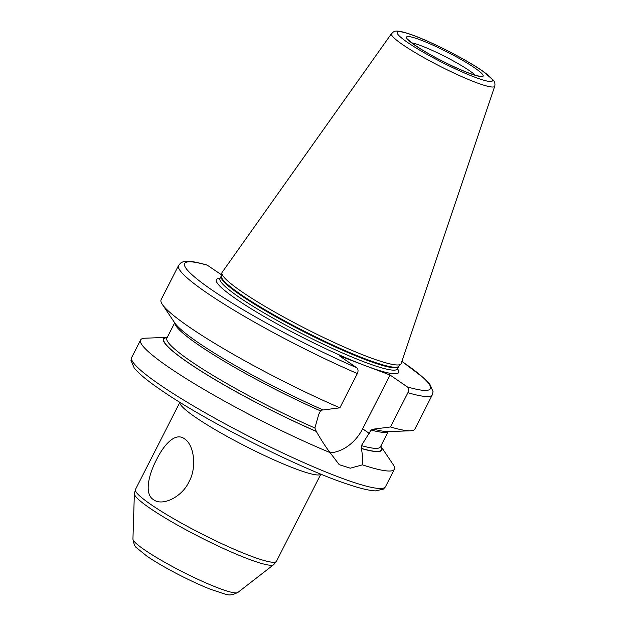 <?xml version="1.0" encoding="UTF-8"?>
<svg xmlns="http://www.w3.org/2000/svg" width="626" height="626" viewBox="0 0 626 626"><rect width="100%" height="100%" fill="white"/><g stroke="black" fill="none" stroke-linecap="round" stroke-linejoin="round"><path stroke-width="0.94" d="M184.49 438.826C194.17 444.718 197.065 467.786 188.95 481.817C182.299 496.692 162.619 506.684 153.487 499.665C143.722 493.734 149.058 473.788 156.602 459.547C163.801 444.883 175.28 431.776 184.49 438.826M362.438 464.852A142.407 17.105 27 0 0 394.38 469.257A142.407 17.105 27 0 0 393.167 464.594L380.788 446.142A122.485 14.719 27 0 1 361.39 448.513C362.704 455.908 363.057 461.346 362.438 464.852L350.27 468.193L339.214 464.68L330.043 452.582C325.997 447.394 321.42 440.344 316.318 431.447L314.878 427.981L318.783 414.279L320.512 410.883L322.86 409.795M316.318 431.447A122.485 14.719 27 0 1 200.93 371.046A122.485 14.719 27 0 1 167.298 337.367L145.091 338.196A142.407 17.105 27 0 0 140.607 339.957A142.407 17.105 27 0 0 168.558 367.141A142.407 17.105 27 0 0 330.043 452.582M330.121 452.794A36.394 26.683 124.5 0 0 362.642 428.818L390.045 375.029L368.104 366.719A102.281 12.285 27 0 0 397.487 368.8M401.908 361.351L424.545 378.628L429.851 384.239L433.059 391.688L432.339 394.756L414.882 429.021A142.407 17.105 -153 0 1 410.398 430.782L388.12 431.611A122.485 14.719 -153 0 1 373.675 429.115L371.077 430.031L361.413 445.602L361.39 448.513M220.047 278.398A102.281 12.285 -153 0 0 236.432 299.197A102.281 12.285 27 0 0 361.421 364.191L339.48 355.881L356.757 367.759C358.228 369.105 358.424 371.038 357.344 373.558L339.879 407.823L323.11 409.967A122.485 14.719 -153 0 1 174.74 322.891L162.322 304.385A142.407 17.105 -153 0 1 161.109 299.721L178.566 265.455A142.407 17.105 -153 0 0 357.344 373.558M361.421 364.191L368.104 366.719M432.339 394.756A142.407 17.105 -153 0 1 407.909 392.705C408.997 390.186 408.801 388.253 407.323 386.907L390.045 375.029M407.909 392.705L390.452 426.971L373.675 429.115M178.566 265.455L180.609 263.077C184.85 260.244 190.03 260.432 207.034 265.001L221.502 274.814M410.398 430.782A142.407 17.105 -153 0 1 390.452 426.971M339.879 407.823A142.407 17.105 -153 0 1 162.322 304.385M241.761 291.677A100.473 12.074 -153 0 1 221.909 272.866A100.473 12.074 -153 0 1 222.152 272.31L391.532 33.601A57.921 6.956 27 0 0 402.839 44.767A57.921 6.956 27 0 0 459.226 75.488A57.921 6.956 27 0 0 494.736 86.185L401.172 363.526A100.473 12.074 27 0 1 400.867 364.042A100.473 12.074 27 0 1 337.445 344.003A100.473 12.074 27 0 1 241.761 291.677M237.81 592.493A58.946 7.082 27 0 1 200.124 580.333A58.946 7.082 27 0 1 144.606 549.91A58.946 7.082 -153 0 1 132.939 539.056C133.729 543.986 135.028 546.967 136.836 548.008L146.899 556.138C162.15 566.741 192.198 582.305 211.51 589.653C229.64 595.303 228.287 596.672 237.81 592.493L273.617 564.715L276.442 561.303L320.864 474.125A79.111 9.507 -153 0 1 271.371 458.709A79.111 9.507 -153 0 1 195.476 417.26A79.111 9.507 -153 0 1 179.889 402.299L135.459 489.469L134.363 493.765A78.266 9.406 -153 0 0 149.857 508.179A78.266 9.406 27 0 0 223.584 548.564A78.266 9.406 27 0 0 273.617 564.715M276.442 561.303A79.111 9.507 27 0 1 227.418 546.271A79.111 9.507 27 0 1 150.991 504.572A79.111 9.507 -153 0 1 135.459 489.469M159.653 384.614A142.407 17.105 27 0 0 297.233 459.672A142.407 17.105 27 0 0 385.475 486.731L383.409 489.117L375.49 490.894C369.262 490.604 360.177 488.437 348.228 484.407C300.386 468.913 204.624 420.57 160.233 389.529C147.384 380.741 138.714 373.55 134.207 367.963L130.983 360.506L131.703 357.43A142.407 17.105 27 0 0 159.653 384.614M369.348 433.427L362.642 428.818M387.877 431.619A119.801 14.39 -153 0 1 371.077 430.031M361.413 445.602A119.801 14.39 27 0 0 380.412 446.878L380.365 446.956M320.512 410.883A119.801 14.39 -153 0 1 174.873 323.086M174.701 322.836L166.923 338.095A119.801 14.39 27 0 0 314.878 427.981M361.147 448.341A122.062 14.664 27 0 0 380.671 446.369M167.181 337.594A122.062 14.664 27 0 0 201.838 371.547A122.062 14.664 27 0 0 316.075 431.275M407.323 386.907A137.884 16.566 27 0 0 401.884 361.421M207.66 265.307A137.884 16.566 27 0 0 211.698 289.83A137.884 16.566 27 0 0 356.757 367.759M219.64 278.906L219.992 278.5A99.573 11.964 -153 0 0 239.539 297.514A99.573 11.964 27 0 0 335.732 349.989A99.573 11.964 27 0 0 397.432 368.91L397.307 369.434M221.166 276.207L221.268 275.909A99.659 11.972 -153 0 0 240.963 294.564A99.659 11.972 27 0 0 335.865 346.468A99.659 11.972 27 0 0 398.778 366.351L398.605 366.609A99.573 11.964 27 0 1 336.905 347.688A99.573 11.964 27 0 1 240.705 295.214A99.573 11.964 -153 0 1 221.166 276.207L219.992 278.5M407.69 42.521A53.445 6.424 27 0 0 474.782 77.17A53.445 6.424 27 0 0 481.957 70.644A53.445 6.424 27 0 0 414.858 35.995A53.445 6.424 27 0 0 407.69 42.521M474.657 67.874A42.951 5.157 27 0 0 420.75 40.041A42.951 5.157 27 0 0 414.983 45.283A42.951 5.157 27 0 0 468.897 73.125A42.951 5.157 27 0 0 474.657 67.874M475.33 75.23A38.429 4.617 27 0 0 469.477 70.691A38.429 4.617 27 0 0 411.798 42.858M132.939 539.056L134.363 493.765M394.38 469.257L385.475 486.731M388.19 431.611L380.412 446.878M398.605 366.609L397.432 368.91M221.268 275.909L221.909 272.866M398.778 366.351L400.867 364.042M494.736 86.185C495.244 84.033 494.822 82.053 493.46 80.23L482.474 70.91C464.985 58.703 427.801 39.923 408.919 33.788C393.089 28.593 393.731 32.255 391.532 33.601M479.532 76.09C480.799 76.435 474.485 75.981 457.629 68.391C441.009 60.832 426.971 53.218 415.507 45.557C407.44 39.767 408.629 39.673 408.637 39.962M140.607 339.957L131.703 357.43"/></g></svg>
